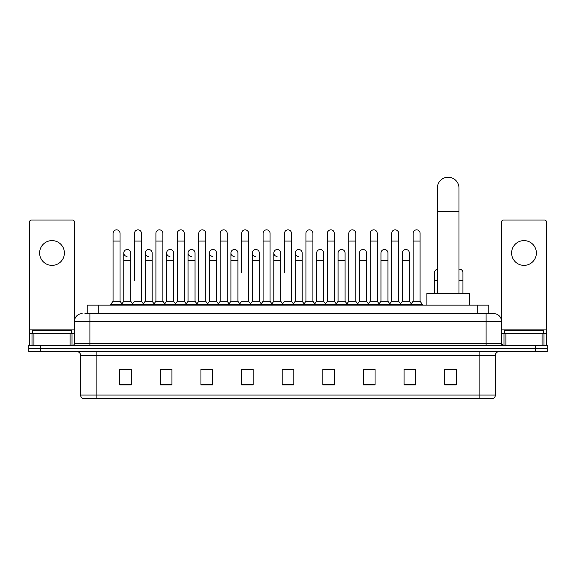 <?xml version="1.0" encoding="UTF-8"?>
<svg xmlns="http://www.w3.org/2000/svg" width="576" height="576" viewBox="0 0 576 576"><rect width="100%" height="100%" fill="white"/><g stroke="black" fill="none" stroke-linecap="round" stroke-linejoin="round"><path stroke-width="0.86" d="M87.221 313.646L87.221 305.136L488.779 305.136L488.779 313.646M85.075 313.646L491.105 313.646M84.895 313.646L89.928 313.646L89.928 321.386L74.448 321.386L74.448 343.44A1.937 1.937 0 0 1 72.518 345.37M82.188 313.646A7.74 7.74 0 0 0 74.448 321.386L74.448 221.962A1.937 1.937 0 0 0 72.518 220.025L31.507 220.025A1.937 1.937 0 0 0 29.57 221.962L29.57 333.763L33.926 333.763L33.926 345.37M493.812 313.646A7.74 7.74 0 0 1 501.552 321.386L486.072 321.386L486.072 313.646L493.697 313.646M542.074 345.37L542.074 333.763L546.43 333.763L546.43 345.37L546.43 221.962A1.937 1.937 0 0 0 544.493 220.025L503.482 220.025A1.937 1.937 0 0 0 501.552 221.962L501.552 343.44L503.482 345.37M40.406 345.37L28.8 345.37L28.8 348.466L40.406 348.466L28.8 348.466L28.8 351.562L40.406 351.562L40.406 348.466L535.594 348.466L40.406 348.466L40.406 345.37L535.594 345.37L535.594 348.466L547.2 348.466L535.594 348.466L535.594 351.562L40.406 351.562M547.2 345.37L547.2 348.466L547.2 345.37L535.594 345.37M495.36 395.042C495.252 396.9 494.323 398.138 492.574 398.758L479.887 398.758L479.887 395.042L495.36 395.042L495.36 355.428A3.866 3.866 0 0 1 499.226 351.562M479.887 398.758L83.426 398.758A3.866 3.866 0 0 1 80.64 395.042L80.64 355.428C80.41 353.081 79.121 351.792 76.774 351.562M456.286 384.869L456.286 369.396L444.679 369.396L444.679 384.869L456.286 384.869M415.663 384.869L415.663 369.396L404.057 369.396L404.057 384.869L415.663 384.869M375.048 384.869L375.048 369.396L363.442 369.396L363.442 384.869L375.048 384.869M334.426 384.869L334.426 369.396L322.819 369.396L322.819 384.869L334.426 384.869M131.321 384.869L131.321 369.396L119.714 369.396L119.714 384.869L131.321 384.869M171.943 384.869L171.943 369.396L160.337 369.396L160.337 384.869L171.943 384.869M212.558 384.869L212.558 369.396L200.952 369.396L200.952 384.869L212.558 384.869M253.181 384.869L253.181 369.396L241.574 369.396L241.574 384.869L253.181 384.869M293.803 384.869L293.803 369.396L282.197 369.396L282.197 384.869L293.803 384.869M547.2 351.562L547.2 348.466L547.2 351.562L535.594 351.562M369.864 369.475L366.883 369.475M412.726 369.475L409.745 369.475M251.986 369.475L249.005 369.396M209.117 369.475L206.136 369.475M166.255 369.475L163.274 369.475M119.714 369.475L131.126 369.475M123.386 369.475L120.413 369.475M326.995 369.396L324.014 369.475M284.134 369.396L291.866 369.396M253.181 369.475L241.574 369.475M212.558 369.475L200.952 369.475M171.943 369.475L160.337 369.475M334.426 369.475L322.819 369.475M375.048 369.475L363.442 369.475M415.663 369.475L404.057 369.475M456.286 369.475L444.679 369.475M71.352 333.763L71.352 330.674L32.666 330.674L32.666 333.763M52.013 240.61A12.377 12.377 0 0 0 39.629 252.986A12.377 12.377 0 0 0 52.013 265.37A12.377 12.377 0 0 0 64.39 252.986A12.377 12.377 0 0 0 52.013 240.61M70.099 345.37L70.099 333.763L33.926 333.763M70.099 333.763L74.448 333.763M29.57 345.37L29.57 333.763M437.328 293.53L437.328 188.071A10.829 10.829 0 0 1 448.164 177.242A10.829 10.829 0 0 1 458.993 188.071A10.829 10.829 0 0 0 448.164 177.242M458.993 293.53L458.993 188.071M469.44 305.136L469.44 293.53L426.888 293.53L426.888 305.136M113.062 241.07L120.024 241.07L120.024 301.27L113.062 301.27L113.062 233.338A3.485 3.485 0 0 1 116.762 229.86A3.485 3.485 0 0 1 120.024 233.338A3.485 3.485 0 0 0 116.762 229.86M113.062 301.27L110.736 304.366L110.736 305.136M120.024 301.27L122.342 304.366L110.736 304.366M134.489 280.375L134.489 241.07L141.458 241.07L141.458 301.27L134.489 301.27L132.17 304.366L122.342 304.366L122.342 305.136M134.489 241.07L134.489 233.338A3.485 3.485 0 0 1 138.19 229.86A3.485 3.485 0 0 1 141.458 233.338A3.485 3.485 0 0 0 138.19 229.86M145.21 301.27L145.21 260.726L152.172 260.726L152.172 301.27L145.21 301.27L143.33 303.768L141.458 301.27L143.777 304.366L132.17 304.366L132.17 305.136M155.923 301.27L155.923 241.07L162.886 241.07L162.886 301.27L155.923 301.27L153.605 304.366L143.777 304.366L143.777 305.136M155.923 241.07L155.923 233.338A3.485 3.485 0 0 1 159.624 229.86A3.485 3.485 0 0 1 162.886 233.338A3.485 3.485 0 0 0 159.624 229.86M162.886 280.375L162.886 301.27L165.211 304.366L153.605 304.366L153.605 305.136M177.358 301.27L177.358 241.07L184.32 241.07L184.32 301.27L177.358 301.27L175.032 304.366L165.211 304.366L165.211 305.136M177.358 241.07L177.358 233.338A3.485 3.485 0 0 1 181.058 229.86A3.485 3.485 0 0 1 184.32 233.338A3.485 3.485 0 0 0 181.058 229.86M184.32 301.27L186.638 304.366L175.032 304.366L175.032 305.136M198.792 301.27L198.792 241.07L205.754 241.07L205.754 301.27L198.792 301.27L196.466 304.366L186.638 304.366L186.638 305.136M198.792 241.07L198.792 233.338A3.485 3.485 0 0 1 202.486 229.86A3.485 3.485 0 0 1 205.754 233.338A3.485 3.485 0 0 0 202.486 229.86M205.754 272.642L205.754 301.27L208.073 304.366L196.466 304.366L196.466 305.136M220.219 301.27L220.219 241.07L227.182 241.07L227.182 301.27L220.219 301.27L217.901 304.366L208.073 304.366L208.073 305.136M220.219 241.07L220.219 233.338A3.485 3.485 0 0 1 223.92 229.86A3.485 3.485 0 0 1 227.182 233.338A3.485 3.485 0 0 0 223.92 229.86M227.182 301.27L229.507 304.366L217.901 304.366L217.901 305.136M241.654 272.642L241.654 241.07L248.616 241.07L248.616 301.27L241.654 301.27L239.335 304.366L229.507 304.366L229.507 305.136M241.654 241.07L241.654 233.338A3.485 3.485 0 0 1 245.354 229.86A3.485 3.485 0 0 1 248.616 233.338A3.485 3.485 0 0 0 245.354 229.86M248.616 272.642L248.616 301.27L250.942 304.366L239.335 304.366L239.335 305.136M263.088 301.27L263.088 241.07L270.05 241.07L270.05 301.27L263.088 301.27L260.762 304.366L250.942 304.366L250.942 305.136M263.088 241.07L263.088 233.338A3.485 3.485 0 0 1 266.789 229.86A3.485 3.485 0 0 1 270.05 233.338A3.485 3.485 0 0 0 266.789 229.86M270.05 301.27L272.369 304.366L260.762 304.366L260.762 305.136M284.515 272.642L284.515 241.07L291.485 241.07L291.485 301.27L284.515 301.27L282.197 304.366L272.369 304.366L272.369 305.136M284.515 241.07L284.515 233.338A3.485 3.485 0 0 1 288.216 229.86A3.485 3.485 0 0 1 291.485 233.338A3.485 3.485 0 0 0 288.216 229.86M291.485 301.27L293.803 304.366L282.197 304.366L282.197 305.136M302.198 301.27L302.198 260.726L295.236 260.726L295.236 301.27L302.198 301.27L304.078 303.768L305.95 301.27L305.95 241.07L312.912 241.07L312.912 301.27L305.95 301.27L303.631 304.366L293.803 304.366L293.803 305.136M305.95 241.07L305.95 233.338A3.485 3.485 0 0 1 309.65 229.86A3.485 3.485 0 0 1 312.912 233.338A3.485 3.485 0 0 0 309.65 229.86M316.663 301.27L316.663 260.726L323.633 260.726L323.633 301.27L316.663 301.27L314.791 303.768L312.912 301.27L315.238 304.366L303.631 304.366L303.631 305.136M323.633 301.27L325.505 303.768L327.384 301.27L327.384 241.07L334.346 241.07L334.346 301.27L327.384 301.27L325.058 304.366L315.238 304.366L315.238 305.136M327.384 241.07L327.384 233.338A3.485 3.485 0 0 1 331.085 229.86A3.485 3.485 0 0 1 334.346 233.338A3.485 3.485 0 0 0 331.085 229.86M338.098 301.27L338.098 260.726L345.06 260.726L345.06 301.27L338.098 301.27L336.226 303.768L334.346 301.27L336.665 304.366L325.058 304.366L325.058 305.136M345.06 301.27L346.939 303.768L348.818 301.27L348.818 241.07L355.781 241.07L355.781 301.27L348.818 301.27L346.493 304.366L336.665 304.366L336.665 305.136M348.818 241.07L348.818 233.338A3.485 3.485 0 0 1 352.519 229.86A3.485 3.485 0 0 1 355.781 233.338A3.485 3.485 0 0 0 352.519 229.86M359.532 301.27L359.532 260.726L366.494 260.726L366.494 301.27L359.532 301.27L357.653 303.768L355.781 301.27L358.099 304.366L346.493 304.366L346.493 305.136M366.494 301.27L368.374 303.768L370.246 301.27L370.246 241.07L377.208 241.07L377.208 301.27L370.246 301.27L367.927 304.366L358.099 304.366L358.099 305.136M370.246 241.07L370.246 233.338A3.485 3.485 0 0 1 373.946 229.86A3.485 3.485 0 0 1 377.208 233.338A3.485 3.485 0 0 0 373.946 229.86M380.966 301.27L380.966 260.726L387.929 260.726L387.929 301.27L380.966 301.27L379.087 303.768L377.208 301.27L379.534 304.366L367.927 304.366L367.927 305.136M387.929 301.27L389.801 303.768L391.68 301.27L391.68 241.07L398.642 241.07L398.642 301.27L391.68 301.27L389.362 304.366L379.534 304.366L379.534 305.136M391.68 241.07L391.68 233.338A3.485 3.485 0 0 1 395.381 229.86A3.485 3.485 0 0 1 398.642 233.338A3.485 3.485 0 0 0 395.381 229.86M402.394 301.27L402.394 260.726L409.363 260.726L409.363 301.27L402.394 301.27L400.522 303.768L398.642 301.27L400.968 304.366L389.362 304.366L389.362 305.136M413.114 301.27L413.114 241.07L420.077 241.07L420.077 301.27L413.114 301.27L410.789 304.366L400.968 304.366L400.968 305.136M413.114 241.07L413.114 233.338A3.485 3.485 0 0 1 416.815 229.86A3.485 3.485 0 0 1 420.077 233.338A3.485 3.485 0 0 0 416.815 229.86M420.077 301.27L422.395 304.366L410.789 304.366L410.789 305.136M422.395 304.366L422.395 305.136M127.037 256.464A3.485 3.485 0 0 1 123.775 252.986A3.485 3.485 0 0 1 127.476 249.516A3.485 3.485 0 0 1 130.738 252.986L130.738 260.726L123.775 260.726L123.775 252.986M130.738 260.726L130.738 301.27L123.775 301.27L123.775 260.726M123.775 301.27L121.896 303.768M130.738 301.27L132.617 303.768M148.471 256.464A3.485 3.485 0 0 1 145.21 252.986A3.485 3.485 0 0 1 148.91 249.516A3.485 3.485 0 0 1 152.172 252.986L152.172 260.726M152.172 301.27L154.051 303.768M169.906 256.464A3.485 3.485 0 0 1 166.637 252.986A3.485 3.485 0 0 1 170.338 249.516A3.485 3.485 0 0 1 173.606 252.986L173.606 260.726L166.637 260.726L166.637 252.986M173.606 260.726L173.606 301.27L166.637 301.27L166.637 260.726M166.637 301.27L164.765 303.768M173.606 301.27L175.478 303.768M191.333 256.464A3.485 3.485 0 0 1 188.071 252.986A3.485 3.485 0 0 1 191.772 249.516A3.485 3.485 0 0 1 195.034 252.986L195.034 260.726L188.071 260.726L188.071 252.986M195.034 260.726L195.034 301.27L188.071 301.27L188.071 260.726M188.071 301.27L186.199 303.768M195.034 301.27L196.913 303.768M212.767 256.464A3.485 3.485 0 0 1 209.506 252.986A3.485 3.485 0 0 1 213.206 249.516A3.485 3.485 0 0 1 216.468 252.986L216.468 260.726L209.506 260.726L209.506 252.986M216.468 260.726L216.468 301.27L209.506 301.27L209.506 260.726M209.506 301.27L207.626 303.768M216.468 301.27L218.347 303.768M234.202 256.464A3.485 3.485 0 0 1 230.94 252.986A3.485 3.485 0 0 1 234.641 249.516A3.485 3.485 0 0 1 237.902 252.986L237.902 260.726L230.94 260.726L230.94 252.986M237.902 260.726L237.902 301.27L230.94 301.27L230.94 260.726M230.94 301.27L229.061 303.768M237.902 301.27L239.774 303.768M255.636 256.464A3.485 3.485 0 0 1 252.367 252.986A3.485 3.485 0 0 1 256.068 249.516A3.485 3.485 0 0 1 259.337 252.986L259.337 260.726L252.367 260.726L252.367 252.986M259.337 260.726L259.337 301.27L252.367 301.27L252.367 260.726M252.367 301.27L250.495 303.768M259.337 301.27L261.209 303.768M277.063 256.464A3.485 3.485 0 0 1 273.802 252.986A3.485 3.485 0 0 1 277.502 249.516A3.485 3.485 0 0 1 280.764 252.986L280.764 260.726L273.802 260.726L273.802 252.986M280.764 260.726L280.764 301.27L273.802 301.27L273.802 260.726M273.802 301.27L271.922 303.768M280.764 301.27L282.643 303.768M298.498 256.464A3.485 3.485 0 0 1 295.236 252.986A3.485 3.485 0 0 1 298.937 249.516A3.485 3.485 0 0 1 302.198 252.986L302.198 260.726M295.236 301.27L293.357 303.768M316.663 260.726L316.663 252.986A3.485 3.485 0 0 1 320.364 249.516A3.485 3.485 0 0 1 323.633 252.986L323.633 260.726M338.098 260.726L338.098 252.986A3.485 3.485 0 0 1 341.798 249.516A3.485 3.485 0 0 1 345.06 252.986L345.06 260.726M359.532 260.726L359.532 252.986A3.485 3.485 0 0 1 363.233 249.516A3.485 3.485 0 0 1 366.494 252.986L366.494 260.726M380.966 260.726L380.966 252.986A3.485 3.485 0 0 1 384.667 249.516A3.485 3.485 0 0 1 387.929 252.986L387.929 260.726M402.394 260.726L402.394 252.986A3.485 3.485 0 0 1 406.094 249.516A3.485 3.485 0 0 1 409.363 252.986L409.363 260.726M409.363 301.27L411.235 303.768M434.542 293.53L434.542 272.642A3.485 3.485 0 0 1 437.328 269.23M458.993 269.194A3.485 3.485 0 0 1 462.938 272.642L462.938 280.375L458.993 280.375M462.938 293.53L462.938 280.375M523.987 240.61A12.377 12.377 0 0 0 511.61 252.986A12.377 12.377 0 0 0 523.987 265.37A12.377 12.377 0 0 0 536.371 252.986A12.377 12.377 0 0 0 523.987 240.61M542.074 333.763L505.901 333.763L505.901 345.37M501.552 333.763L505.901 333.763M501.552 345.37L501.552 343.44L486.072 343.44L486.072 321.386L89.928 321.386L89.928 343.44L486.072 343.44L486.072 345.37M543.334 333.763L543.334 330.674L504.648 330.674L504.648 333.763M98.827 313.646L98.827 305.136M477.173 313.646L477.173 305.136M89.928 345.37L89.928 343.44L74.448 343.44M479.887 351.562L479.887 355.428L80.64 355.428M495.36 355.428L479.887 355.428L479.887 395.042L96.113 395.042L96.113 398.758M80.64 395.042L96.113 395.042L96.113 351.562M293.803 384.336L282.197 384.336M253.181 384.336L241.574 384.336M212.558 384.336L200.952 384.336M171.943 384.336L160.337 384.336M131.321 384.336L119.714 384.336M334.426 384.336L322.819 384.336M375.048 384.336L363.442 384.336M415.663 384.336L404.057 384.336M456.286 384.336L444.679 384.336M74.448 329.897L29.57 329.897M74.419 343.771L74.419 333.763M72 333.763L72 345.37M29.606 333.763L29.606 345.37M32.018 345.37L32.018 333.763M437.328 211.284L458.993 211.284M437.328 280.375L434.542 280.375M546.43 329.897L501.552 329.897M546.394 345.37L546.394 333.763M543.982 333.763L543.982 345.37M501.581 333.763L501.581 343.771M504 345.37L504 333.763M120.024 241.07L120.024 233.338M141.458 241.07L141.458 233.338M162.886 241.07L162.886 233.338M184.32 241.07L184.32 233.338M205.754 241.07L205.754 233.338M227.182 241.07L227.182 233.338M248.616 241.07L248.616 233.338M270.05 241.07L270.05 233.338M291.485 241.07L291.485 233.338M312.912 241.07L312.912 233.338M334.346 241.07L334.346 233.338M355.781 241.07L355.781 233.338M377.208 241.07L377.208 233.338M398.642 241.07L398.642 233.338M420.077 241.07L420.077 233.338M145.21 260.726L145.21 252.986M295.236 260.726L295.236 252.986M198.792 280.375L198.792 272.642M220.219 280.375L220.219 272.642M227.182 280.375L227.182 272.642"/></g></svg>
